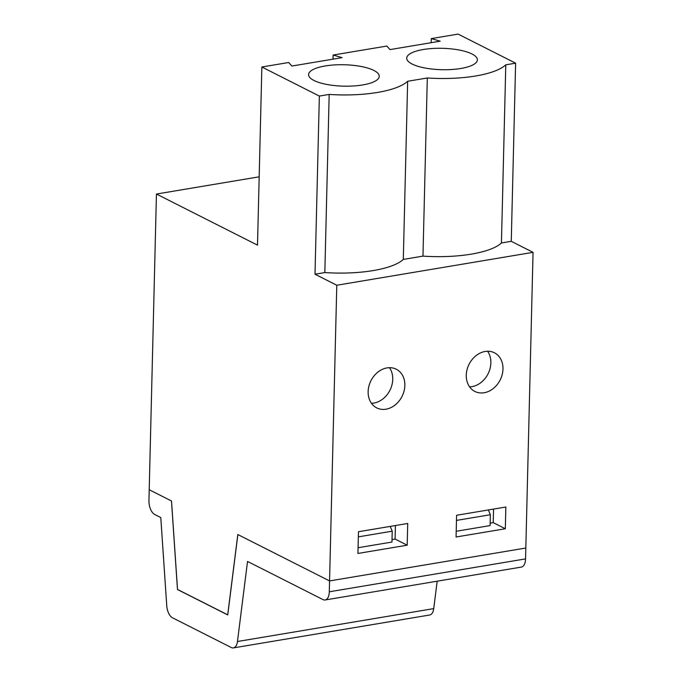 <?xml version="1.0" encoding="UTF-8"?>
<svg xmlns="http://www.w3.org/2000/svg" width="682" height="682" viewBox="0 0 682 682"><rect width="100%" height="100%" fill="white"/><g stroke="black" fill="none" stroke-linecap="round" stroke-linejoin="round"><path stroke-width="1.02" d="M160.79 517.57L154.737 514.509A11.398 5.84 80.5 0 1 148.949 500.588L149.213 489.719L171.523 501.006L177.516 589.538L227.745 614.942L237.856 534.552L329.559 580.928L329.295 591.788A11.398 5.84 80.5 0 1 325.126 599.972A11.398 5.84 80.5 0 1 322.978 599.589L247.532 561.439L237.464 641.506A11.398 5.84 80.5 0 1 233.423 647.9A11.398 5.84 80.5 0 1 231.275 647.516L172.495 617.79A11.398 5.84 80.5 0 1 166.749 605.744L160.79 517.57M437.179 581.192L433.726 608.608A11.398 5.84 80.5 0 1 429.694 615.002L233.423 647.9M505.788 64.824L515.618 63.179L458.125 34.1L431.271 38.601L440.222 41.176L390.002 49.598L386.847 46.052L333.14 55.046L342.091 57.629L291.862 66.043L288.708 62.497L261.862 66.998L319.355 96.077L329.184 94.423A71.26 21.577 1.4 0 0 407.657 81.269L427.316 77.978A71.26 21.577 1.4 0 0 505.788 64.824L501.432 242.971L511.261 241.326L533.051 252.34L525.558 558.89A11.398 5.84 80.5 0 1 521.389 567.074L325.126 599.972M319.355 96.077L314.999 274.224L336.789 285.238L329.559 580.928L525.822 548.021L329.559 580.928L237.813 534.526L227.703 614.823L177.473 589.427L171.489 500.98L149.213 489.719L156.442 194.038L257.506 245.145L261.862 66.998M488.372 509.948L490.358 514.731L490.094 525.592L456.207 531.269M456.471 520.409L490.358 514.731M390.24 526.402L392.227 531.176L391.962 542.045L358.076 547.723M358.34 536.862L392.227 531.176M313.967 80.476A35.345 10.699 -178.6 0 1 308.579 74.594A35.345 10.699 -178.6 0 1 344.171 64.756A35.345 10.699 -178.6 0 1 379.243 76.316A35.345 10.699 -178.6 0 1 362.671 84.943A35.345 10.699 -178.6 0 1 313.967 80.476M412.099 64.023A35.345 10.699 -178.6 0 1 406.711 58.141A35.345 10.699 -178.6 0 1 442.303 48.303A35.345 10.699 -178.6 0 1 477.374 59.871A35.345 10.699 -178.6 0 1 460.802 68.49A35.345 10.699 -178.6 0 1 412.099 64.023M431.271 38.601L431.177 42.693M515.618 63.179L511.261 241.326M427.316 77.978L422.968 256.125A71.26 21.577 1.4 0 0 501.432 242.971M502.975 369.03A21.662 17.417 -63.2 0 1 493.282 388.51A21.662 17.417 -63.2 0 1 474.851 391.434A21.662 17.417 -63.2 0 1 469.088 364.248A21.662 17.417 -63.2 0 1 494.399 352.773A21.662 17.417 -63.2 0 1 502.975 369.03M487.579 351.239A21.662 17.417 -63.2 0 1 490.869 362.909A21.662 17.417 -63.2 0 1 469.566 386.847M505.328 528.746L456.07 536.998L456.599 515.277L505.856 507.016L505.328 528.746L493.222 522.625L493.555 509.079M490.153 523.137L493.222 522.625M314.999 274.224L324.828 272.57A71.26 21.577 1.4 0 0 403.301 259.424L422.968 256.125M329.184 94.423L324.828 272.57M333.14 55.046L333.038 59.138M407.657 81.269L403.301 259.424M404.844 385.475A21.662 17.417 -63.2 0 1 395.151 404.955A21.662 17.417 -63.2 0 1 376.72 407.887A21.662 17.417 -63.2 0 1 370.957 380.692A21.662 17.417 -63.2 0 1 396.268 369.218A21.662 17.417 -63.2 0 1 404.844 385.475M389.448 367.683A21.662 17.417 -63.2 0 1 392.738 379.354A21.662 17.417 -63.2 0 1 371.434 403.292M407.197 545.191L357.931 553.452L358.468 531.721L407.725 523.469L407.197 545.191L395.091 539.07L395.424 525.532M392.022 539.59L395.091 539.07M259.177 176.817L156.442 194.038M533.051 252.34L336.789 285.238M525.558 558.89L329.295 591.788M433.726 608.608L237.464 641.506"/></g></svg>
